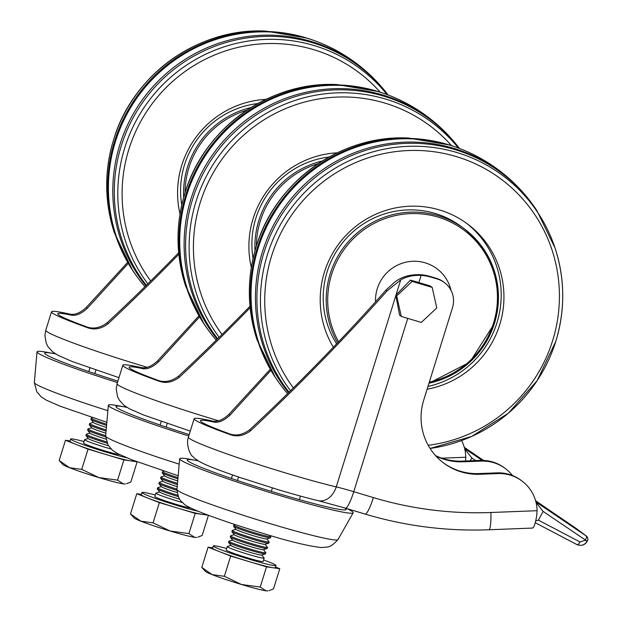 <?xml version="1.0" encoding="UTF-8"?>
<svg xmlns="http://www.w3.org/2000/svg" width="622" height="622" viewBox="0 0 622 622"><rect width="100%" height="100%" fill="white"/><g stroke="black" fill="none" stroke-linecap="round" stroke-linejoin="round"><path stroke-width="0.93" d="M55.537 353.895A83.208 5.007 17.3 0 0 53.764 353.553L46.977 352.301A90.874 5.474 17.3 0 0 37.032 351.819A90.874 5.474 17.3 0 0 117.449 382.538M53.764 353.553A83.208 5.007 17.3 0 0 44.652 353.109A83.208 5.007 17.3 0 0 117.892 381.115M388.066 94.964A153.984 151.543 126.9 0 0 240.52 39.038A153.984 151.543 126.9 0 0 121.29 145.781A153.984 151.543 126.9 0 0 146.38 285.28M265.959 99.357A92.802 91.333 126.9 0 0 181.803 165.188A92.802 91.333 126.9 0 0 180.015 214.007M257.827 103.547A87.002 85.626 126.9 0 0 184.54 164.776A87.002 85.626 126.9 0 0 181.756 205.027M388.081 94.972A154.365 151.923 126.9 0 0 382.895 88.448A154.365 151.923 126.9 0 0 235.901 38.541A154.365 151.923 126.9 0 0 119.828 144.848A154.365 151.923 126.9 0 0 145.851 285.801M382.895 88.448C366.755 69.407 347.286 54.814 324.482 44.66A154.365 151.923 126.9 0 0 115.443 141.559A154.365 151.923 126.9 0 0 143.931 285.521L144.934 286.703M315.758 41.138A153.984 151.543 126.9 0 0 306.732 38.043A153.984 151.543 126.9 0 0 114.712 140.852A153.984 151.543 126.9 0 0 132.595 270.337A153.984 151.543 126.9 0 0 138.1 278.135M178.685 252.781L176.889 254.623C152.25 279.846 128.941 302.619 106.961 322.942C99.668 328.229 92.53 329.396 85.548 326.433A82.368 4.96 -162.7 0 1 57.792 313.768A82.368 4.96 -162.7 0 1 70.169 314.903C75.161 316.388 80.891 314.172 87.368 308.248L128.28 263.409M178.833 254.281L177.822 255.323C153.502 280.227 130.247 303.038 108.057 323.759C101.114 329.03 94.062 330.259 86.901 327.452A88.938 5.357 -162.7 0 1 51.509 311.809A88.938 5.357 -162.7 0 1 68.817 313.892C74.197 315.401 80.013 313.239 86.271 307.423L127.665 262.344M106.105 424.025A19.336 1.166 -162.7 0 1 95.298 420.239A19.336 1.166 -162.7 0 1 91.278 418.209A19.336 1.166 -162.7 0 1 91.372 418.132L92.678 417.72M106.028 425.199A19.336 1.166 -162.7 0 1 94.956 421.327A19.336 1.166 -162.7 0 1 90.975 419.415A19.336 1.166 -162.7 0 1 90.936 419.298L91.278 418.209M105.903 427.306A16.133 0.972 -162.7 0 1 93.362 422.486L90.975 419.415M105.787 429.825A19.336 1.166 -162.7 0 1 93.627 425.603A19.336 1.166 -162.7 0 1 89.607 423.574A19.336 1.166 -162.7 0 1 89.7 423.496L93.269 422.369M105.74 431.015A19.336 1.166 -162.7 0 1 93.284 426.7A19.336 1.166 -162.7 0 1 89.304 424.787A19.336 1.166 -162.7 0 1 89.265 424.671L89.607 423.574M105.678 433.137A16.133 0.972 -162.7 0 1 91.691 427.858L89.304 424.787M105.639 435.672A19.336 1.166 -162.7 0 1 91.955 430.968A19.336 1.166 -162.7 0 1 87.935 428.939A19.336 1.166 -162.7 0 1 88.029 428.869L91.597 427.742M105.647 436.877A19.336 1.166 -162.7 0 1 91.613 432.065A19.336 1.166 -162.7 0 1 87.632 430.152A19.336 1.166 -162.7 0 1 87.593 430.035L87.935 428.939M105.88 439.093A16.133 0.972 -162.7 0 1 90.019 433.223L87.632 430.152M106.572 441.845A19.336 1.166 -162.7 0 1 90.283 436.341A19.336 1.166 -162.7 0 1 86.264 434.312A19.336 1.166 -162.7 0 1 86.357 434.234L89.926 433.106M107.093 443.198A19.336 1.166 -162.7 0 1 89.941 437.429A19.336 1.166 -162.7 0 1 85.96 435.524A19.336 1.166 -162.7 0 1 85.922 435.4L86.264 434.312M108.415 445.717A16.133 0.972 -162.7 0 1 88.347 438.588L85.96 435.524M111.074 449.014A19.336 1.166 -162.7 0 1 88.612 441.706A19.336 1.166 -162.7 0 1 84.592 439.676A19.336 1.166 -162.7 0 1 84.685 439.606L88.254 438.471M84.009 441.542A32.865 1.975 17.3 0 0 70.613 439.046A32.865 1.975 17.3 0 0 77.447 442.491A32.865 1.975 17.3 0 0 126.725 457.769M70.029 440.912L65.466 440.267L76.755 444.707A32.865 1.975 -162.7 0 1 69.921 441.255L70.613 439.046M119.681 454.651A19.336 1.166 -162.7 0 1 105.491 451.098A19.336 1.166 -162.7 0 1 87.554 445.095A19.336 1.166 -162.7 0 1 83.535 443.066L84.592 439.676M76.755 444.707L88.044 449.146L105.965 454.526A32.865 1.975 -162.7 0 1 76.755 444.707M105.965 454.526L123.887 459.907L130.519 460.848A32.865 1.975 -162.7 0 1 105.965 454.526M132.875 460.21L132.688 460.801A32.865 1.975 -162.7 0 1 130.519 460.848L136.988 461.773M123.343 483.885A32.865 1.975 17.3 0 0 125.279 483.978L123.343 483.885L117.589 480.145L98.797 477.556A32.865 1.975 17.3 0 0 123.343 483.885M69.578 467.736A32.865 1.975 17.3 0 0 98.797 477.556L81.746 469.377L69.578 467.736A32.865 1.975 -162.7 0 1 62.861 464.541L59.16 460.498L69.578 467.736M137.135 461.827L130.845 482.027L126.468 483.714M123.887 459.907L117.589 480.145M88.044 449.146L81.746 469.377M65.466 440.267L59.16 460.498M89.895 368.014L88.79 371.559M95.897 370.09L94.801 373.597M126.849 407.356A83.208 5.007 17.3 0 0 125.076 407.013L118.297 405.762A90.874 5.474 17.3 0 0 108.345 405.28A90.874 5.474 17.3 0 0 188.761 435.999M125.076 407.013A83.208 5.007 17.3 0 0 115.972 406.57A83.208 5.007 17.3 0 0 189.212 434.576M217.164 339.262A154.365 151.923 126.9 0 1 191.148 198.309A154.365 151.923 126.9 0 1 307.221 92.002A154.365 151.923 126.9 0 1 454.208 141.909A154.365 151.923 126.9 0 1 459.394 148.433A153.984 151.543 126.9 0 0 311.84 92.499A153.984 151.543 126.9 0 0 192.61 199.242A153.984 151.543 126.9 0 0 217.692 338.741M337.279 152.818A92.802 91.333 126.9 0 0 253.123 218.649A92.802 91.333 126.9 0 0 251.335 267.468M329.147 157.008A87.002 85.626 126.9 0 0 255.852 218.236A87.002 85.626 126.9 0 0 253.068 258.488M454.208 141.909C438.067 122.868 418.598 108.275 395.794 98.12A154.365 151.923 126.9 0 0 186.755 195.02A154.365 151.923 126.9 0 0 215.243 338.974L216.246 340.156M147.842 283.842A152.701 150.283 126.9 0 1 124.75 147.834A152.701 150.283 126.9 0 1 241.204 42.327A152.701 150.283 126.9 0 1 387.071 94.598A153.984 151.543 126.9 0 0 378.044 91.504A153.984 151.543 126.9 0 0 186.025 194.305A153.984 151.543 126.9 0 0 203.915 323.798A153.984 151.543 126.9 0 0 209.412 331.596M250.005 306.242L248.209 308.084C223.57 333.306 200.261 356.079 178.281 376.396C170.988 381.69 163.85 382.857 156.861 379.894A82.368 4.96 -162.7 0 1 129.104 367.229A82.368 4.96 -162.7 0 1 141.482 368.364C146.473 369.849 152.211 367.633 158.68 361.709L199.6 316.862M250.153 307.742L249.142 308.784C224.822 333.687 201.567 356.499 179.377 377.22C172.426 382.491 165.374 383.72 158.213 380.905A88.938 5.357 -162.7 0 1 122.829 365.269A88.938 5.357 -162.7 0 1 140.129 367.353C145.509 368.854 151.333 366.7 157.584 360.884L198.978 315.805M441.861 458.173L465.769 457.248A38.673 38.059 126.9 0 0 461.61 440.555M465.769 457.248L465.606 460.98M470.263 460.801L471.795 457.963L464.688 448.835M198.169 460.809A83.208 5.007 17.3 0 0 196.396 460.474L189.609 459.223A90.874 5.474 17.3 0 0 179.665 458.741A90.874 5.474 17.3 0 0 279.325 495.384A90.874 5.474 17.3 0 0 353.179 512.785A90.874 5.474 17.3 0 0 347.27 508.71M196.396 460.474A83.208 5.007 17.3 0 0 187.284 460.031A83.208 5.007 17.3 0 0 278.547 493.58A83.208 5.007 17.3 0 0 346.166 509.519A83.208 5.007 17.3 0 0 344.798 507.972M555.773 341.392A152.701 150.283 126.9 0 1 430.09 448.446L471.655 436.45L508.329 413.226L537.151 380.656L555.78 341.377A152.701 150.283 126.9 0 0 555.011 247.929L536.856 210.555A153.984 151.543 126.9 0 0 388.431 145.05A153.984 151.543 126.9 0 0 263.922 252.703A153.984 151.543 126.9 0 0 289.005 392.202M427.112 389.216A92.802 91.333 126.9 0 0 499.715 324.746A92.802 91.333 126.9 0 0 467.744 224.169A92.802 91.333 126.9 0 0 324.435 272.109A92.802 91.333 126.9 0 0 333.369 347.224M427.983 386.433A92.802 91.333 126.9 0 0 496.97 322.694A92.802 91.333 126.9 0 0 466.36 223.15M494.482 323.284A87.002 85.626 126.9 0 0 464.51 228.989L461.516 226.75A87.002 85.626 126.9 0 0 327.172 271.697A87.002 85.626 126.9 0 0 336.611 343.834M531.351 202.749A154.365 151.923 126.9 0 0 525.52 195.37A154.365 151.923 126.9 0 0 378.534 145.455A154.365 151.923 126.9 0 0 262.461 251.77A154.365 151.923 126.9 0 0 288.484 392.715M525.52 195.37C509.387 176.329 489.911 161.736 467.114 151.581A154.365 151.923 126.9 0 0 258.076 248.481A154.365 151.923 126.9 0 0 286.555 392.435L287.566 393.617M219.154 337.295A152.701 150.283 126.9 0 1 196.07 201.295A152.701 150.283 126.9 0 1 312.524 95.788A152.701 150.283 126.9 0 1 458.391 148.052A153.984 151.543 126.9 0 0 449.356 144.965A153.984 151.543 126.9 0 0 257.345 247.766A153.984 151.543 126.9 0 0 275.227 377.251A153.984 151.543 126.9 0 0 280.724 385.057M587.642 540.223A3.864 3.802 126.9 0 0 586.165 535.931A3.864 1.547 124.1 0 1 585.403 539.787A3.864 1.547 124.1 0 1 585.302 539.943L543.115 511.416L536.001 502.296M576.065 528.358L535.596 500.757L576.058 528.358A3.864 3.802 126.9 0 1 576.205 528.459A3.864 3.864 0 0 0 576.058 528.358L586.165 535.931L535.915 501.962M443.214 462.698A58.001 57.084 126.9 0 0 478.878 473.575L479.811 474.275A58.001 57.084 126.9 0 1 443.68 463.056A58.001 57.084 126.9 0 1 423.691 400.195L452.482 307.766A23.201 22.835 126.9 0 0 444.489 282.621L443.556 281.921A23.201 22.835 126.9 0 0 436.527 278.376L430.3 276.502A46.401 45.67 126.9 0 0 420.192 274.683C410.209 274.333 401.773 276.759 394.892 281.953L385.904 290.14C366.358 312.392 344.23 336.191 319.521 361.545C294.882 386.767 271.573 409.54 249.593 429.856C242.3 435.151 235.163 436.31 228.173 433.355A82.368 4.96 -162.7 0 1 200.424 420.682A82.368 4.96 -162.7 0 1 212.802 421.825C217.793 423.31 223.523 421.094 229.992 415.169L270.912 370.323M430.3 276.502L431.233 277.202A46.401 45.67 126.9 0 0 421.125 275.383C413.171 275.064 406.368 276.565 400.723 279.884L387.001 290.964C367.034 313.457 344.852 337.217 320.454 362.245C296.134 387.148 272.879 409.96 250.689 430.681C243.746 435.952 236.687 437.18 229.534 434.366A88.938 5.357 -162.7 0 1 194.142 418.73A88.938 5.357 -162.7 0 1 211.449 420.814C216.829 422.315 222.645 420.161 228.896 414.345L270.29 369.266M410.45 280.118A30.937 1.858 -162.7 0 1 418.886 282.559L430.284 285.988L432.204 287.426L436.768 307.937L421.304 322.437L401.276 316.419L399.549 315.129L395.802 295.225L410.45 280.118L412.176 281.408L432.204 287.426M435.548 455.607A58.001 57.084 126.9 0 0 462.255 461.112L480.371 460.412A38.673 38.059 -53.1 0 1 504.458 467.892L505.391 468.591A38.673 38.059 -53.1 0 1 512.45 475.511M407.737 318.363L353.747 491.699L373.387 497.6A367.361 361.537 126.9 0 0 490.921 512.497L537.089 510.709L536.646 516.299C535.083 524.486 533.622 528.373 532.261 527.961M537.089 510.709A38.673 38.059 126.9 0 0 522.013 481.047A38.673 38.059 126.9 0 0 497.927 473.567L496.994 472.868L478.878 473.575M479.811 474.275L497.927 473.567M444.489 282.621A23.201 22.835 126.9 0 0 437.46 279.076L436.527 278.376M431.233 277.202L437.46 279.076M435.944 456.05A58.001 57.084 126.9 0 0 463.188 461.812L481.304 461.112A38.673 38.059 -53.1 0 1 505.391 468.591M522.013 481.047L521.081 480.347A38.673 38.059 126.9 0 0 496.994 472.868M535.721 520.808L538.411 520.132L580.054 541.987L585.115 540.277L587.168 541.257C584.532 545.136 581.111 546.24 576.905 544.577L535.239 522.705L576.944 544.592A3.864 1.539 117.7 0 1 576.905 544.577M538.411 520.132L543.115 511.416M580.054 541.987A3.864 1.539 117.7 0 1 576.944 544.592C581.516 546.178 584.937 545.082 587.207 541.303L587.393 540.961L585.115 540.277M401.276 316.419L396.712 295.909L395.802 295.225M396.712 295.909L412.176 281.408M161.215 421.475L160.111 425.02M167.209 423.551L166.113 427.057M232.527 474.936L231.423 478.481M238.521 477.012L237.433 480.518M272.382 487.936L271.309 491.388M300.465 496.092L299.361 499.637M177.418 477.486A19.336 1.166 -162.7 0 1 166.61 473.692A19.336 1.166 -162.7 0 1 162.591 471.663A19.336 1.166 -162.7 0 1 162.692 471.593L163.99 471.181M177.34 478.66A19.336 1.166 -162.7 0 1 166.268 474.788A19.336 1.166 -162.7 0 1 162.288 472.875A19.336 1.166 -162.7 0 1 162.249 472.759L162.591 471.663M177.216 480.767A16.133 0.972 -162.7 0 1 164.674 475.947L162.288 472.875M177.099 483.286A19.336 1.166 -162.7 0 1 164.939 479.064A19.336 1.166 -162.7 0 1 160.919 477.035A19.336 1.166 -162.7 0 1 161.02 476.957L164.589 475.83M177.052 484.476A19.336 1.166 -162.7 0 1 164.597 480.161A19.336 1.166 -162.7 0 1 160.616 478.248A19.336 1.166 -162.7 0 1 160.577 478.131L160.919 477.035M176.998 486.598A16.133 0.972 -162.7 0 1 163.003 481.311L160.616 478.248M176.951 489.133A19.336 1.166 -162.7 0 1 163.267 484.429A19.336 1.166 -162.7 0 1 159.248 482.4A19.336 1.166 -162.7 0 1 159.349 482.33L162.917 481.203M176.967 490.338A19.336 1.166 -162.7 0 1 162.925 485.525A19.336 1.166 -162.7 0 1 158.944 483.613A19.336 1.166 -162.7 0 1 158.905 483.496L159.248 482.4M177.192 492.554A16.133 0.972 -162.7 0 1 161.331 486.684L158.944 483.613M177.884 495.306A19.336 1.166 -162.7 0 1 161.596 489.802A19.336 1.166 -162.7 0 1 157.576 487.772A19.336 1.166 -162.7 0 1 157.677 487.695L161.246 486.567M178.405 496.659A19.336 1.166 -162.7 0 1 161.254 490.89A19.336 1.166 -162.7 0 1 157.273 488.978A19.336 1.166 -162.7 0 1 157.234 488.861L157.576 487.772M179.735 499.178A16.133 0.972 -162.7 0 1 159.66 492.049L157.273 488.978M182.386 502.475A19.336 1.166 -162.7 0 1 159.924 495.166A19.336 1.166 -162.7 0 1 155.904 493.137A19.336 1.166 -162.7 0 1 156.005 493.059L159.566 491.932M155.321 495.003A32.865 1.975 17.3 0 0 141.925 492.5A32.865 1.975 17.3 0 0 148.759 495.952A32.865 1.975 17.3 0 0 198.037 511.222M141.342 494.373L136.778 493.728L148.067 498.168A32.865 1.975 -162.7 0 1 141.241 494.715L141.925 492.5M190.993 508.112A19.336 1.166 -162.7 0 1 176.803 504.559A19.336 1.166 -162.7 0 1 158.867 498.556A19.336 1.166 -162.7 0 1 154.847 496.527L155.904 493.137M148.067 498.168L159.364 502.599L177.286 507.987A32.865 1.975 -162.7 0 1 148.067 498.168M177.286 507.987L195.207 513.368L201.831 514.308A32.865 1.975 -162.7 0 1 177.286 507.987M204.187 513.671L204 514.262A32.865 1.975 -162.7 0 1 201.831 514.308L208.3 515.226M194.655 537.346A32.865 1.975 17.3 0 0 196.599 537.439L194.655 537.346L188.901 533.598L170.109 531.017A32.865 1.975 17.3 0 0 194.655 537.346M140.899 521.197A32.865 1.975 17.3 0 0 170.109 531.017L153.059 522.838L140.899 521.197A32.865 1.975 -162.7 0 1 134.173 518.002L130.48 513.959L140.899 521.197M208.448 515.288L202.158 535.488L197.788 537.175M195.207 513.368L188.901 533.598M159.364 502.599L153.059 522.838M136.778 493.728L130.48 513.959M269.948 535.433L270.788 536.506A19.336 1.166 -162.7 0 1 270.827 536.623A19.336 1.166 -162.7 0 1 263.876 535.394A19.336 1.166 -162.7 0 1 237.931 527.153A19.336 1.166 -162.7 0 1 233.911 525.123A19.336 1.166 -162.7 0 1 234.004 525.054L235.31 524.641M270.827 536.623L270.484 537.719A19.336 1.166 -162.7 0 1 270.391 537.797A19.336 1.166 -162.7 0 1 263.534 536.491A19.336 1.166 -162.7 0 1 237.588 528.249A19.336 1.166 -162.7 0 1 233.608 526.336A19.336 1.166 -162.7 0 1 233.569 526.22L233.911 525.123M270.391 537.797L266.683 538.963A16.133 0.972 -162.7 0 1 260.96 537.882A16.133 0.972 -162.7 0 1 245.146 533.108A16.133 0.972 -162.7 0 1 235.995 529.408L233.608 526.336M266.822 538.924L269.116 541.879A19.336 1.166 -162.7 0 1 269.155 541.995A19.336 1.166 -162.7 0 1 262.204 540.767A19.336 1.166 -162.7 0 1 236.259 532.525A19.336 1.166 -162.7 0 1 232.239 530.496A19.336 1.166 -162.7 0 1 232.333 530.418L235.901 529.291M269.155 541.995L268.813 543.084A19.336 1.166 -162.7 0 1 268.72 543.162A19.336 1.166 -162.7 0 1 261.862 541.863A19.336 1.166 -162.7 0 1 235.917 533.614A19.336 1.166 -162.7 0 1 231.936 531.709A19.336 1.166 -162.7 0 1 231.897 531.585L232.239 530.496M268.72 543.162L265.011 544.336A16.133 0.972 -162.7 0 1 259.288 543.247A16.133 0.972 -162.7 0 1 243.474 538.473A16.133 0.972 -162.7 0 1 234.323 534.772L231.936 531.709M265.151 544.289L267.444 547.243A19.336 1.166 -162.7 0 1 267.483 547.36A19.336 1.166 -162.7 0 1 260.532 546.132A19.336 1.166 -162.7 0 1 234.587 537.89A19.336 1.166 -162.7 0 1 230.568 535.861A19.336 1.166 -162.7 0 1 230.661 535.791L234.23 534.656M267.483 547.36L267.141 548.456A19.336 1.166 -162.7 0 1 267.048 548.526A19.336 1.166 -162.7 0 1 260.19 547.228A19.336 1.166 -162.7 0 1 234.245 538.986A19.336 1.166 -162.7 0 1 230.264 537.074A19.336 1.166 -162.7 0 1 230.226 536.957L230.568 535.861M267.048 548.526L263.339 549.7A16.133 0.972 -162.7 0 1 257.617 548.612A16.133 0.972 -162.7 0 1 241.802 543.846A16.133 0.972 -162.7 0 1 232.644 540.145L230.264 537.074M263.479 549.654L265.773 552.608A19.336 1.166 -162.7 0 1 265.812 552.725A19.336 1.166 -162.7 0 1 258.853 551.504A19.336 1.166 -162.7 0 1 232.908 543.255A19.336 1.166 -162.7 0 1 228.896 541.226A19.336 1.166 -162.7 0 1 228.989 541.156L232.558 540.028M265.812 552.725L265.47 553.821A19.336 1.166 -162.7 0 1 265.376 553.899A19.336 1.166 -162.7 0 1 258.519 552.593A19.336 1.166 -162.7 0 1 232.574 544.351A19.336 1.166 -162.7 0 1 228.593 542.438A19.336 1.166 -162.7 0 1 228.554 542.322L228.896 541.226M265.376 553.899L261.668 555.073A16.133 0.972 -162.7 0 1 255.945 553.984A16.133 0.972 -162.7 0 1 240.131 549.21A16.133 0.972 -162.7 0 1 230.972 545.51L228.593 542.438M261.808 555.026L264.101 557.981A19.336 1.166 -162.7 0 1 264.14 558.097A19.336 1.166 -162.7 0 1 257.181 556.869A19.336 1.166 -162.7 0 1 231.236 548.627A19.336 1.166 -162.7 0 1 227.224 546.598A19.336 1.166 -162.7 0 1 227.318 546.52L230.886 545.393M226.641 548.464A32.865 1.975 17.3 0 0 213.245 545.961A32.865 1.975 17.3 0 0 220.071 549.413A32.865 1.975 17.3 0 0 254.709 560.826A32.865 1.975 17.3 0 0 276.005 565.515A32.865 1.975 17.3 0 0 269.171 562.063A32.865 1.975 17.3 0 0 263.557 559.963M212.662 547.834L208.098 547.189L219.387 551.621A32.865 1.975 -162.7 0 1 212.553 548.176L213.245 545.961M264.14 558.097L263.083 561.487A19.336 1.166 -162.7 0 1 250.557 558.735A19.336 1.166 -162.7 0 1 230.187 552.017A19.336 1.166 -162.7 0 1 226.167 549.988L227.224 546.598M219.387 551.621L230.676 556.06L248.598 561.441A32.865 1.975 -162.7 0 1 219.387 551.621M248.598 561.441L266.519 566.829L273.151 567.769A32.865 1.975 -162.7 0 1 248.598 561.441M276.005 565.515L275.321 567.723A32.865 1.975 -162.7 0 1 273.151 567.769L279.776 568.71L275.53 567.046M265.975 590.799A32.865 1.975 17.3 0 0 267.911 590.9L265.975 590.799L260.214 587.059L241.422 584.478A32.865 1.975 17.3 0 0 265.975 590.799M212.211 574.658A32.865 1.975 17.3 0 0 241.422 584.478L224.379 576.299L212.211 574.658A32.865 1.975 -162.7 0 1 205.493 571.455L201.792 567.419L212.211 574.658M279.776 568.71L273.47 588.948L269.101 590.636M266.519 566.829L260.214 587.059M230.676 556.06L224.379 576.299M208.098 547.189L201.792 567.419M37.032 351.819L34.319 382.569A84.328 5.077 17.3 0 0 107.52 410.574M380.182 92.18A148.852 146.497 126.9 0 0 239.027 47.171A148.852 146.497 126.9 0 0 128.878 149.296A148.852 146.497 126.9 0 0 150.726 280.988M251.047 107.528A87.002 85.626 126.9 0 0 187.525 167.015A87.002 85.626 126.9 0 0 183.677 197.399M246.911 110.187A85.743 84.39 126.9 0 0 188.971 167.567A85.743 84.39 126.9 0 0 185.068 192.688M113.67 139.522A152.701 150.283 126.9 0 0 114.44 232.962C104.41 202.033 104.154 170.887 113.67 139.507C132.719 74.562 198.752 27.485 265.765 31.1A152.701 150.283 126.9 0 0 113.67 139.522M118.965 377.663L72.284 361.545L58.118 355.356L52.637 351.85L47.902 346.547L46.215 343.165L44.901 335.421L45.771 330.235A88.938 5.357 17.3 0 0 143.309 366.14A88.938 5.357 17.3 0 0 147.072 367.268M86.901 327.452L85.548 326.433M108.057 323.759L106.961 322.942M70.169 314.903L68.817 313.892M87.368 308.248L86.271 307.423M108.345 405.28L105.639 436.022A84.328 5.077 17.3 0 0 178.841 464.035M451.502 145.641A148.852 146.497 126.9 0 0 310.347 100.632A148.852 146.497 126.9 0 0 200.191 202.756A148.852 146.497 126.9 0 0 222.038 334.449M322.359 160.989A87.002 85.626 126.9 0 0 258.845 220.476A87.002 85.626 126.9 0 0 254.989 250.86M318.231 163.648A85.743 84.39 126.9 0 0 260.291 221.028A85.743 84.39 126.9 0 0 256.388 246.149M184.983 192.983A152.701 150.283 126.9 0 0 185.76 286.423C175.723 255.494 175.466 224.34 184.983 192.968C204.039 128.023 270.065 80.946 337.077 84.561A152.701 150.283 126.9 0 0 184.983 192.983M190.285 431.124L143.596 415.006L129.438 408.817L123.949 405.311L119.222 400.008L117.527 396.626L116.213 388.882L117.091 383.696A88.938 5.357 17.3 0 0 214.621 419.601A88.938 5.357 17.3 0 0 218.384 420.729M158.213 380.905L156.861 379.894M179.377 377.22L178.281 376.396M141.482 368.364L140.129 367.353M158.68 361.709L157.584 360.884M464.603 448.501L482.182 460.381M483.512 460.42L464.276 447.304L483.512 460.42M475.69 460.591L471.795 457.963M269.443 523.436A84.328 5.077 17.3 0 0 337.948 539.632C329.738 548.542 327.918 546.738 321.349 547.554C307.665 545.953 288.406 541.28 263.565 533.536C239.369 526.22 219.076 519.409 202.694 513.096C191.607 508.695 185.325 505.593 183.855 503.797C181.826 501.107 178.685 501.806 176.951 489.483A84.328 5.077 17.3 0 0 269.443 523.436M555.78 341.377C565.297 310.005 565.04 278.85 555.011 247.929A152.701 150.283 126.9 0 0 410.326 146.263A152.701 150.283 126.9 0 0 267.382 254.756A152.701 150.283 126.9 0 0 290.474 390.756M428.2 445.282A148.852 146.497 126.9 0 0 552.639 340.638A148.852 146.497 126.9 0 0 456.26 156.565A148.852 146.497 126.9 0 0 271.511 256.21A148.852 146.497 126.9 0 0 293.359 387.91M494.467 323.323A87.002 85.626 126.9 0 1 428.978 383.222L469.797 362.191L494.506 323.308C504.302 285.265 494.303 253.823 464.51 228.989A87.002 85.626 126.9 0 0 330.158 273.937A87.002 85.626 126.9 0 0 337.606 342.792M429.328 382.118A85.743 84.39 126.9 0 0 493.549 323.121A85.743 84.39 126.9 0 0 438.028 217.086A85.743 84.39 126.9 0 0 331.604 274.489A85.743 84.39 126.9 0 0 338.601 341.742M451.067 290.458A38.673 38.059 126.9 0 0 415.255 261.263A38.673 38.059 126.9 0 0 377.259 288.732A38.673 38.059 126.9 0 0 375.532 301.841M256.303 246.444A152.701 150.283 126.9 0 0 257.073 339.876C247.043 308.955 246.786 277.801 256.295 246.429C275.352 181.484 341.385 134.406 408.39 138.022A152.701 150.283 126.9 0 0 256.303 246.444M576.337 528.568A3.864 3.802 126.9 0 0 576.205 528.459L586.305 536.032A3.864 3.864 0 0 1 587.393 540.961L587.347 540.915M345.264 508.073A19.336 3.227 -73.3 0 0 345.443 508.166L318.106 500.64C306.949 497.973 293.46 494.272 277.637 489.522L239.509 477.346C215.85 469.182 206.784 465.404 200.75 462.278C196.63 459.953 193.986 458.01 192.804 456.455C190.13 455.265 185.714 444.085 188.404 437.157A88.938 5.357 17.3 0 0 285.941 473.062A88.938 5.357 17.3 0 0 336.245 486.894L395.849 295.528M396.02 294.983L400.723 279.884M421.125 275.383L418.886 282.559M318.106 500.64A19.336 14.539 -76.6 0 0 336.245 486.894A30.937 1.858 -162.7 0 1 353.747 491.699A19.336 3.227 -73.3 0 1 345.443 508.166L365.083 514.06A19.336 3.227 -73.3 0 0 373.387 497.6M229.534 434.366L228.173 433.355M250.689 430.681L249.593 429.856M387.001 290.964L385.904 290.14M462.255 461.112L463.188 461.812M481.304 461.112L480.371 460.412M212.802 421.825L211.449 420.814M229.992 415.169L228.896 414.345M532.58 528.07L488.931 529.765A19.336 2.675 -92.2 0 0 490.921 512.497M364.904 513.974A19.336 3.227 -73.3 0 0 365.083 514.06C405.42 526.126 446.697 531.359 488.931 529.765M106.245 422.097L60.07 406.174L46.417 400.218L41.231 396.875L36.799 391.751L34.319 382.569M132.595 270.337L114.44 232.962M306.732 38.043L265.765 31.1M45.771 330.235L51.509 311.809M177.565 475.55L131.382 459.635L117.729 453.671L112.543 450.336L108.111 445.212L105.639 436.022M203.915 323.798L185.76 286.423M378.044 91.504L337.077 84.561M117.091 383.696L122.829 365.269M353.179 512.785L337.948 539.632M179.665 458.741L176.951 489.483M275.227 377.251L257.073 339.876M449.356 144.965L408.39 138.022M188.404 437.157L194.142 418.73"/></g></svg>
